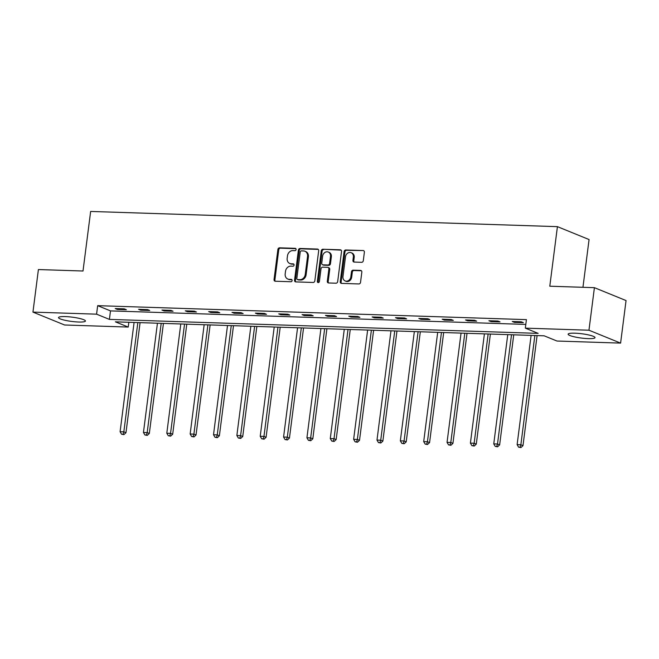 <?xml version="1.0" encoding="UTF-8"?>
<svg xmlns="http://www.w3.org/2000/svg" width="659" height="659" viewBox="0 0 659 659"><rect width="100%" height="100%" fill="white"/><g stroke="black" fill="none" stroke-linecap="round" stroke-linejoin="round"><path stroke-width="0.99" d="M296.08 249.53A1.194 1.013 -67.8 0 0 295.199 248.328L279.581 247.817A1.705 1.442 -67.8 0 0 277.9 249.44L274.045 279.515A1.705 1.442 -67.8 0 0 275.305 281.228L290.916 281.739A1.194 1.013 -67.8 0 0 291.22 279.4L289.194 279.334A5.461 4.621 -67.8 0 1 287.818 279.045A5.461 4.621 -67.8 0 1 285.182 273.831L285.504 271.327A5.461 4.621 -67.8 0 1 290.891 266.137L292.909 266.203A1.194 1.013 -67.8 0 0 293.206 263.864L291.187 263.798A5.461 4.621 -67.8 0 1 289.812 263.509A5.461 4.621 -67.8 0 1 287.167 258.295L287.489 255.791A5.461 4.621 -67.8 0 1 292.876 250.601L294.894 250.667A1.194 1.013 -67.8 0 0 296.08 249.53M588.248 338.627A13.559 2.15 7.3 0 1 574.706 336.914A13.559 2.15 7.3 0 1 568.132 334.187A13.559 2.15 7.3 0 1 574.903 333.19A13.559 2.15 7.3 0 1 588.446 334.896A13.559 2.15 7.3 0 1 595.019 337.63A13.559 2.15 7.3 0 1 588.248 338.627M78.643 322.02A13.559 2.15 7.3 0 1 65.109 320.307A13.559 2.15 7.3 0 1 58.527 317.58A13.559 2.15 7.3 0 1 65.307 316.584A13.559 2.15 7.3 0 1 78.841 318.289A13.559 2.15 7.3 0 1 85.423 321.024A13.559 2.15 7.3 0 1 78.643 322.02M361.618 262.315A1.705 1.442 -67.8 0 0 363.298 260.692L364.378 252.257A1.705 1.442 -67.8 0 0 363.125 250.544L345.786 249.975A1.705 1.442 -67.8 0 0 344.097 251.598L340.25 281.665A1.705 1.442 -67.8 0 0 341.502 283.386L358.842 283.955A1.705 1.442 -67.8 0 0 360.531 282.332L361.832 272.142A1.705 1.442 -67.8 0 0 360.58 270.421L353.158 270.182A1.705 1.442 -67.8 0 0 351.469 271.805L350.827 276.854A4.564 3.863 -67.8 0 1 345.176 280.948A4.564 3.863 -67.8 0 1 342.96 276.599L345.497 256.804A4.564 3.863 -67.8 0 1 351.148 252.702A4.564 3.863 -67.8 0 1 353.364 257.059L352.936 260.354A1.705 1.442 -67.8 0 0 354.196 262.076L361.618 262.315M32.95 312.102L38.403 269.556L83.009 271.006L90.645 211.44L557.423 226.647L549.795 286.212L594.41 287.67L588.957 330.217L620.597 343.108L556.979 341.032L544.145 335.81L115.391 321.839L128.217 327.062L64.59 324.994L32.95 312.102L96.576 314.17L109.402 319.401L538.156 333.372L525.33 328.141L588.957 330.217M525.33 328.141L526.417 319.631L97.664 305.661L96.576 314.17M318.676 250.774A1.705 1.442 -67.8 0 0 317.424 249.053L300.084 248.484A1.705 1.442 -67.8 0 0 298.403 250.107L294.548 280.182A1.705 1.442 -67.8 0 0 295.8 281.895L313.14 282.464A1.705 1.442 -67.8 0 0 314.829 280.841L318.676 250.774M322.935 249.234L340.275 249.794A1.705 1.442 -67.8 0 1 341.527 251.516L337.68 281.582A1.705 1.442 -67.8 0 1 335.991 283.205L328.569 282.966A1.705 1.442 -67.8 0 1 327.317 281.245L328.882 269.053A1.705 1.442 -67.8 0 0 327.622 267.332L322.704 267.175A1.705 1.442 -67.8 0 0 321.015 268.798L319.393 281.492A1.194 1.013 -67.8 0 1 317.333 281.426L321.254 250.857A1.705 1.442 -67.8 0 1 322.935 249.234L341.098 250.148M582.951 287.299L589.072 239.547L557.423 226.647M97.664 305.661L110.49 310.891L525.808 324.426M117.384 309.433L126.363 309.722L124.222 308.849L115.243 308.56L117.384 309.433L117.483 308.634M140.738 310.191L149.717 310.488L147.583 309.615L138.596 309.318L140.738 310.191L140.837 309.392M164.091 310.949L173.07 311.246L170.936 310.373L161.949 310.084L164.091 310.949L164.19 310.158M187.444 311.715L196.423 312.004L194.29 311.139L185.303 310.842L187.444 311.715L187.543 310.916M210.798 312.473L219.776 312.77L217.643 311.896L208.656 311.6L210.798 312.473L210.896 311.674M234.151 313.239L243.13 313.527L240.996 312.654L232.009 312.366L234.151 313.239L234.25 312.44M257.504 313.997L266.491 314.285L264.35 313.42L255.371 313.124L257.504 313.997L257.611 313.198M280.858 314.755L289.845 315.051L287.703 314.178L278.724 313.89L280.858 314.755L280.965 313.956M304.211 315.521L313.198 315.809L311.056 314.936L302.077 314.648L304.211 315.521L304.318 314.722M327.564 316.279L336.551 316.575L334.41 315.702L325.431 315.406L327.564 316.279L327.671 315.48M350.918 317.037L359.905 317.333L357.763 316.46L348.784 316.172L350.918 317.037L351.025 316.246M374.279 317.803L383.258 318.091L381.116 317.226L372.137 316.93L374.279 317.803L374.378 317.004M397.632 318.561L406.611 318.857L404.478 317.984L395.491 317.687L397.632 318.561L397.731 317.762M420.986 319.327L429.965 319.615L427.831 318.742L418.844 318.454L420.986 319.327L421.085 318.528M444.339 320.085L453.318 320.381L451.184 319.508L442.197 319.211L444.339 320.085L444.438 319.286M467.692 320.842L476.671 321.139L474.538 320.266L465.551 319.977L467.692 320.842L467.791 320.043M491.046 321.608L500.024 321.897L497.891 321.032L488.904 320.735L491.046 321.608L491.144 320.809M514.399 322.366L523.386 322.663L521.244 321.79L512.265 321.493L514.399 322.366L514.506 321.567M594.41 287.67L626.05 300.562L620.597 343.108M128.834 322.276L128.217 327.062M110.49 310.891L109.402 319.401M289.812 263.509L290.668 263.855A5.461 4.621 -67.8 0 0 292.044 264.144L291.187 263.798M293.873 264.21L292.044 264.144M287.818 279.045L288.675 279.391A5.461 4.621 -67.8 0 0 290.051 279.68L289.194 279.334M291.879 279.745L290.051 279.68M295.866 248.674L280.437 248.171A1.705 1.442 -67.8 0 0 278.757 249.794L274.902 279.861A1.705 1.442 -67.8 0 0 275.338 281.228M318.248 249.399L300.941 248.838A1.705 1.442 -67.8 0 0 299.252 250.461L295.405 280.528A1.705 1.442 -67.8 0 0 295.833 281.895M301.402 250.881A1.194 1.013 -67.8 0 0 300.224 252.018L296.838 278.411A1.194 1.013 -67.8 0 0 297.72 279.614L299.853 279.68A5.461 4.621 -67.8 0 0 305.241 274.49L307.547 256.45A5.461 4.621 -67.8 0 0 304.903 251.236A5.461 4.621 -67.8 0 0 303.527 250.947L301.402 250.881M297.415 279.548L298.272 279.894A1.194 1.013 -67.8 0 0 298.576 279.96L297.72 279.614M304.903 251.236L305.76 251.59A5.461 4.621 -67.8 0 1 308.404 256.796L306.089 274.836A5.461 4.621 -67.8 0 1 300.702 280.026L298.576 279.96M328.05 267.422L328.907 267.776A1.705 1.442 -67.8 0 1 329.731 269.399L328.174 281.599A1.705 1.442 -67.8 0 0 328.602 282.966M323.791 249.58A1.705 1.442 -67.8 0 0 322.103 251.203L318.19 281.772A1.194 1.013 -67.8 0 0 318.388 282.612M330.497 256.4A4.564 3.863 -67.8 0 0 328.289 252.043A4.564 3.863 -67.8 0 0 322.638 256.145L321.749 263.114A1.705 1.442 -67.8 0 0 323.001 264.836L327.927 264.992A1.705 1.442 -67.8 0 0 329.607 263.369L330.497 256.4L331.353 256.746A4.564 3.863 -67.8 0 0 329.146 252.389L328.289 252.043M322.572 264.745L323.429 265.091A1.705 1.442 -67.8 0 0 323.857 265.182L323.001 264.836M331.353 256.746L330.464 263.724A1.705 1.442 -67.8 0 1 328.775 265.346L323.857 265.182M351.148 252.702L352.005 253.056A4.564 3.863 -67.8 0 1 354.212 257.405L353.792 260.709A1.705 1.442 -67.8 0 0 354.229 262.076M345.176 280.948L346.024 281.302A4.564 3.863 -67.8 0 0 351.684 277.2L350.827 276.854M361.404 270.767L354.015 270.528A1.705 1.442 -67.8 0 0 352.326 272.151L351.684 277.2M363.125 250.544L346.642 250.321A1.705 1.442 -67.8 0 0 344.954 251.944L341.107 282.019A1.705 1.442 -67.8 0 0 341.535 283.386M134.09 322.449L120.095 431.719L123.834 431.834L125.976 432.708L140.079 322.646M123.076 434.273L121.577 434.223L123.925 434.619L123.076 434.273L123.834 431.834L137.838 322.572M121.577 434.223L120.095 431.719M125.976 432.708L123.925 434.619M157.443 323.207L143.448 432.477L147.188 432.601L149.329 433.465L163.432 323.404M146.43 435.039L144.931 434.989L147.278 435.385L146.43 435.039L147.188 432.601L161.191 323.33M144.931 434.989L143.448 432.477M149.329 433.465L147.278 435.385M180.797 323.973L166.801 433.235L170.549 433.358L172.683 434.232L186.785 324.162M169.783 435.797L168.284 435.747L170.64 436.143L169.783 435.797L170.549 433.358L184.545 324.088M168.284 435.747L166.801 433.235M172.683 434.232L170.64 436.143M204.158 324.73L190.154 434.001L193.903 434.116L196.036 434.989L210.139 324.928M193.136 436.555L191.637 436.505L193.993 436.909L193.136 436.555L193.903 434.116L207.898 324.854M191.637 436.505L190.154 434.001M196.036 434.989L193.993 436.909M227.512 325.488L213.508 434.759L217.256 434.882L219.389 435.756L233.492 325.686M216.49 437.321L214.991 437.271L217.346 437.667L216.49 437.321L217.256 434.882L231.251 325.612M214.991 437.271L213.508 434.759M219.389 435.756L217.346 437.667M250.865 326.254L236.861 435.517L240.609 435.64L242.743 436.513L256.845 326.444M239.843 438.078L238.344 438.029L240.7 438.424L239.843 438.078L240.609 435.64L254.605 326.378M238.344 438.029L236.861 435.517M242.743 436.513L240.7 438.424M274.218 327.012L260.223 436.283L263.962 436.406L266.096 437.271L280.199 327.21M263.196 438.836L261.697 438.795L264.053 439.191L263.196 438.836L263.962 436.406L277.958 327.136M261.697 438.795L260.223 436.283M266.096 437.271L264.053 439.191M297.571 327.77L283.576 437.041L287.316 437.164L289.458 438.037L303.552 327.968M286.55 439.602L285.05 439.553L287.406 439.948L286.55 439.602L287.316 437.164L301.311 327.894M285.05 439.553L283.576 437.041M289.458 438.037L287.406 439.948M320.925 328.536L306.929 437.807L310.669 437.922L312.811 438.795L326.905 328.734M309.903 440.36L308.404 440.311L310.76 440.706L309.903 440.36L310.669 437.922L324.665 328.66M308.404 440.311L306.929 437.807M312.811 438.795L310.76 440.706M344.278 329.294L330.283 438.564L334.022 438.688L336.164 439.553L350.258 329.492M333.256 441.126L331.765 441.077L334.113 441.472L333.256 441.126L334.022 438.688L348.018 329.418M331.765 441.077L330.283 438.564M336.164 439.553L334.113 441.472M367.631 330.06L353.636 439.322L357.376 439.446L359.517 440.319L373.612 330.25M356.61 441.884L355.119 441.835L357.466 442.23L356.61 441.884L357.376 439.446L371.371 330.175M355.119 441.835L353.636 439.322M359.517 440.319L357.466 442.23M390.985 330.818L376.989 440.088L380.729 440.204L382.871 441.077L396.973 331.016M379.963 442.642L378.472 442.593L380.82 442.996L379.963 442.642L380.729 440.204L394.733 330.942M378.472 442.593L376.989 440.088M382.871 441.077L380.82 442.996M414.338 331.576L400.342 440.846L404.082 440.97L406.224 441.843L420.327 331.774M403.324 443.408L401.825 443.359L404.173 443.754L403.324 443.408L404.082 440.97L418.086 331.699M401.825 443.359L400.342 440.846M406.224 441.843L404.173 443.754M437.691 332.342L423.696 441.604L427.444 441.728L429.577 442.601L443.68 332.531M426.678 444.166L425.179 444.117L427.526 444.512L426.678 444.166L427.444 441.728L441.439 332.466M425.179 444.117L423.696 441.604M429.577 442.601L427.526 444.512M461.053 333.1L447.049 442.37L450.797 442.494L452.931 443.359L467.033 333.297M450.031 444.924L448.532 444.883L450.888 445.278L450.031 444.924L450.797 442.494L464.793 333.223M448.532 444.883L447.049 442.37M452.931 443.359L450.888 445.278M484.406 333.866L470.402 443.128L474.151 443.252L476.284 444.125L490.387 334.055M473.384 445.69L471.885 445.641L474.241 446.036L473.384 445.69L474.151 443.252L488.146 333.981M471.885 445.641L470.402 443.128M476.284 444.125L474.241 446.036M507.759 334.624L493.756 443.894L497.504 444.009L499.637 444.883L513.74 334.821M496.738 446.448L495.239 446.398L497.594 446.802L496.738 446.448L497.504 444.009L511.499 334.747M495.239 446.398L493.756 443.894M499.637 444.883L497.594 446.802M531.113 335.382L517.117 444.652L520.857 444.776L522.991 445.641L537.093 335.579M520.091 447.214L518.592 447.164L520.948 447.56L520.091 447.214L520.857 444.776L534.853 335.505M518.592 447.164L517.117 444.652M522.991 445.641L520.948 447.56M295.759 248.558L295.199 248.328M291.78 279.63L291.22 279.4M293.766 264.094L293.206 263.864M274.902 279.861L274.045 279.515M278.757 249.794L277.9 249.44M280.437 248.171L279.581 247.817M295.405 280.528L294.548 280.182M299.252 250.461L298.403 250.107M300.941 248.838L300.084 248.484M318.223 249.382L317.424 249.053M300.702 280.026L299.853 279.68M306.089 274.836L305.241 274.49M308.404 256.796L307.547 256.45M341.074 250.123L340.275 249.794M328.174 281.599L327.317 281.245M329.731 269.399L328.882 269.053M318.19 281.772L317.333 281.426M322.103 251.203L321.254 250.857M328.775 265.346L327.927 264.992M330.464 263.724L329.607 263.369M353.792 260.709L352.936 260.354M354.212 257.405L353.364 257.059M352.326 272.151L351.469 271.805M354.015 270.528L353.158 270.182M361.379 270.75L360.58 270.421M341.107 282.019L340.25 281.665M344.954 251.944L344.097 251.598M346.642 250.321L345.786 249.975"/></g></svg>
